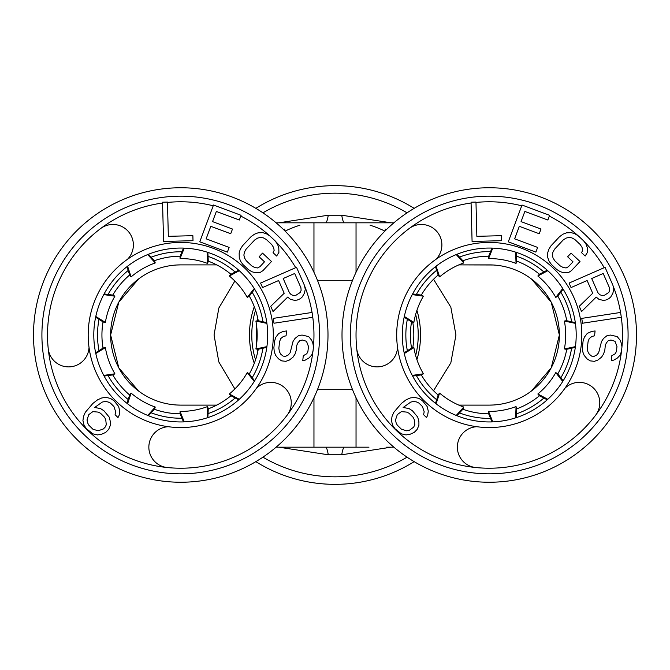 <?xml version="1.0" encoding="UTF-8"?>
<svg xmlns="http://www.w3.org/2000/svg" width="670" height="670" viewBox="0 0 670 670"><rect width="100%" height="100%" fill="white"/><g stroke="black" fill="none" stroke-linecap="round" stroke-linejoin="round"><path stroke-width="1" d="M342.01 335A147.241 147.241 0 0 1 489.259 187.759A147.241 147.241 0 0 1 636.5 335A147.241 147.241 0 0 1 489.259 482.241A147.241 147.241 0 0 1 342.01 335M575.312 322.613L566.468 320.67L564.4 321.047A76.43 76.43 0 0 1 564.4 348.953L575.421 346.625M547.214 270.194L539.191 274.39L537.851 276.015A76.43 76.43 0 0 1 555.782 297.388L562.733 288.519M555.782 297.388L557.616 296.349L563.143 289.172M491.998 248.101L488.547 256.476L488.564 258.578A76.43 76.43 0 0 1 516.042 263.419L515.666 252.163M516.042 263.419L516.779 261.451L516.403 252.406M435.5 266.668L438.239 275.303L439.604 276.903A76.43 76.43 0 0 1 463.766 262.95L456.245 254.566M463.766 262.95L463.062 260.965L456.957 254.282M404.152 317.212L411.799 322.061L413.876 322.404A76.43 76.43 0 0 1 423.415 296.19L412.268 294.607M423.415 296.19L421.606 295.127L412.628 293.929M575.421 323.375L564.4 321.047M547.792 270.714L537.851 276.015M492.768 248.126L488.564 258.578M436.103 266.191L439.604 276.903M404.312 316.458L413.876 322.404M547.214 399.806L539.191 395.61L537.851 393.985L547.792 399.286M537.851 393.985A76.43 76.43 0 0 0 555.782 372.612L562.733 381.481M404.152 352.788L411.799 347.939L413.876 347.596A76.43 76.43 0 0 0 423.415 373.81L412.268 375.393M413.876 347.596L404.312 353.542M435.5 403.332L438.239 394.697L439.604 393.097A76.43 76.43 0 0 0 463.766 407.05L456.245 415.434M439.604 393.097L436.103 403.809M491.998 421.899L488.547 413.524L488.564 411.422A76.43 76.43 0 0 0 516.042 406.581L515.666 417.837M488.564 411.422L492.768 421.874M575.312 347.387L566.468 349.33L564.4 348.953M563.143 380.828L557.616 373.651L555.782 372.612M412.628 376.071L421.606 374.873L423.415 373.81M456.957 415.718L463.062 409.035L463.766 407.05M516.403 417.594L516.779 408.549L516.042 406.581M564.978 388.215A92.552 92.552 0 0 1 476.839 426.715A20.477 20.477 0 0 0 458.548 454.034A20.477 20.477 0 0 0 475.759 467.534L475.759 467.534A133.221 133.221 0 0 0 595.663 415.157A20.477 20.477 0 0 0 592.816 387.461A20.477 20.477 0 0 0 564.978 388.215A92.552 92.552 0 0 0 436.036 259.273A20.477 20.477 0 0 0 436.798 231.435A20.477 20.477 0 0 0 409.094 228.596A133.221 133.221 0 0 0 356.716 348.492A20.477 20.477 0 0 0 391.565 360.896A20.477 20.477 0 0 0 397.536 347.412A92.552 92.552 0 0 1 436.036 259.273M471.077 203.027A133.221 133.221 0 0 0 409.102 228.596A133.221 133.221 0 0 0 409.094 228.596M587.423 433.172A138.832 138.832 0 0 1 391.087 433.172A138.832 138.832 0 0 1 391.087 236.828A138.832 138.832 0 0 1 587.423 236.828A138.832 138.832 0 0 1 587.423 433.172A138.832 138.832 0 0 0 587.423 236.828A138.832 138.832 0 0 0 391.087 236.828A138.832 138.832 0 0 0 391.087 433.172A138.832 138.832 0 0 0 587.423 433.172M549.316 216.092A133.221 133.221 0 0 1 578.135 235.756L580.388 237.825M620.822 314.071L621.073 315.687M597.95 292.748L591.711 278.511L603.193 273.486L609.432 287.723L609.65 290.303L608.77 292.472L604.507 295.236L601.886 295.495L599.7 294.666L597.95 292.748M472.082 241.46L501.52 240.689L501.394 235.681L476.856 236.326L475.968 202.08L471.06 202.206L472.082 241.46M514.644 238.838L519.317 226.318L539.241 233.746L540.992 229.048L521.067 221.619L524.861 211.444L547.851 220.02L549.601 215.321L522.014 205.028L508.296 241.82L535.883 252.113L537.633 247.414L514.644 238.838M580.011 261.518L571.058 253.126L567.624 256.778L573.001 261.819L568.428 266.694L566.117 267.958L563.185 267.506L560.221 265.873L554.852 260.839L553.035 257.992L552.39 255.094L552.909 252.146L554.601 249.148L563.169 240.011L566.049 238.126L568.956 237.415L571.895 237.875L574.852 239.508L580.22 244.542L582.037 247.389L582.682 250.287L581.568 252.674L585.153 256.032L587.406 252.422L587.305 247.749L586.066 244.29L583.654 240.882L578.277 235.848L574.726 233.662L571.192 232.641L566.519 232.842L563.043 234.165L559.592 236.652L551.016 245.79L548.755 249.399L547.666 252.959L547.767 257.632L549.015 261.091L551.427 264.499L556.795 269.533L560.355 271.719L563.88 272.74L568.554 272.539L571.435 270.655L580.011 261.518M592.699 293.267L579.257 306.299L581.552 311.542L596.2 297.086L599.047 299.415L603.092 300.319L605.714 300.068L608.779 298.728L610.739 296.969L612.816 293.385L613.804 289.381L612.924 285.294L605.052 267.313L569.081 283.067L571.049 287.564L587.121 280.529L592.699 293.267M621.316 317.304L620.579 312.454L581.761 318.384L582.506 323.233L621.316 317.304A133.221 133.221 0 0 1 621.944 346.926M611.266 360.636L613.846 360.083L617.43 357.998L620.261 355L621.525 351.021L621.953 346.959L621.467 343.618L620.152 340.184L617.17 336.583L610.613 335.067L607.204 335.528L603.536 338.434L601.526 341.507L598.662 352.722L596.744 354.991L594.081 356.348L591.585 356.088L589.265 354.196L587.866 351.583L587.372 348.241L588.067 341.734L589.24 338.568L591.987 336.39L594.566 335.838L595.086 330.955L591.669 331.424L587.263 333.425L584.341 337.228L583.076 341.206L582.389 347.713L582.791 351.867L584.114 355.301L587.087 358.902L590.245 360.879L594.399 361.323L597.891 360.041L601.559 357.144L603.561 354.062L604.826 350.083L605.337 345.201L606.425 342.847L608.343 340.586L610.923 340.033L614.993 341.29L616.969 346.432L616.459 351.315L615.37 353.668L611.785 355.753L611.266 360.636M418.909 421.798L417.745 417.142L412.494 410.819L408.993 408.549L403.147 407.494L410.752 402.084L413.675 401.439L416.598 401.966L418.934 403.089L422.435 406.531L424.185 411.757L423.591 414.688L426.514 417.561L427.686 415.199L428.272 411.095L427.117 406.439L422.443 400.685L418.943 398.416L414.269 397.335L410.174 397.997L406.079 399.831L401.397 403.432L393.793 412.352L392.025 416.472L391.439 420.576L392.603 425.232L394.932 428.7L401.355 433.833L406.028 434.914L410.124 434.244L414.211 432.41L417.142 429.428L418.901 425.308L418.909 421.798M413.641 427.159L409.546 430.165L406.615 430.81L401.364 429.152L397.276 425.14L396.112 422.829L395.526 419.914L397.293 414.621L401.389 411.615L406.648 412.1L408.985 413.222L413.072 417.234L414.236 419.554L414.814 424.797L413.641 427.159M475.759 467.534A133.221 133.221 0 0 1 356.716 348.492A20.477 20.477 0 0 0 391.565 360.896M550.732 396.481A86.941 86.941 0 0 0 550.732 273.519A86.941 86.941 0 0 0 427.778 273.519A86.941 86.941 0 0 0 427.778 396.481A86.941 86.941 0 0 0 550.732 396.481M256.819 342.362A78.532 78.532 0 0 1 256.819 327.638M412.125 322.119L411.489 322.22M412.125 347.881L411.489 347.78M33.5 335A147.241 147.241 0 0 1 180.741 187.759A147.241 147.241 0 0 1 327.99 335A147.241 147.241 0 0 1 180.741 482.241A147.241 147.241 0 0 1 33.5 335M266.802 322.613L257.958 320.67L255.89 321.047A76.43 76.43 0 0 1 255.89 348.953L266.911 346.625M238.704 270.194L230.681 274.39L229.341 276.015A76.43 76.43 0 0 1 247.272 297.388L254.223 288.519M247.272 297.388L249.106 296.349L254.634 289.172M183.488 248.101L180.037 256.476L180.054 258.578A76.43 76.43 0 0 1 207.533 263.419L207.156 252.163M207.533 263.419L208.27 261.451L207.884 252.406M126.99 266.668L129.729 275.303L131.094 276.903A76.43 76.43 0 0 1 155.256 262.95L147.727 254.566M155.256 262.95L154.552 260.965L148.447 254.282M95.642 317.212L103.289 322.061L105.366 322.404A76.43 76.43 0 0 1 114.905 296.19L103.749 294.607M114.905 296.19L113.088 295.127L104.118 293.929M266.911 323.375L255.89 321.047M239.274 270.714L229.341 276.015M184.258 248.126L180.054 258.578M127.593 266.191L131.094 276.903M95.802 316.458L105.366 322.404M238.704 399.806L230.681 395.61L229.341 393.985L239.274 399.286M229.341 393.985A76.43 76.43 0 0 0 247.272 372.612L254.223 381.481M95.642 352.788L103.289 347.939L105.366 347.596A76.43 76.43 0 0 0 114.905 373.81L103.749 375.393M105.366 347.596L95.802 353.542M126.99 403.332L129.729 394.697L131.094 393.097A76.43 76.43 0 0 0 155.256 407.05L147.727 415.434M131.094 393.097L127.593 403.809M183.488 421.899L180.037 413.524L180.054 411.422A76.43 76.43 0 0 0 207.533 406.581L207.156 417.837M180.054 411.422L184.258 421.874M266.802 347.387L257.958 349.33L255.89 348.953M254.634 380.828L249.106 373.651L247.272 372.612M104.118 376.071L113.088 374.873L114.905 373.81M148.447 415.718L154.552 409.035L155.256 407.05M207.884 417.594L208.27 408.549L207.533 406.581M256.468 388.215A92.552 92.552 0 0 1 168.329 426.715A20.477 20.477 0 0 0 150.038 454.034A20.477 20.477 0 0 0 167.249 467.534L167.249 467.534A133.221 133.221 0 0 0 287.154 415.157A20.477 20.477 0 0 0 284.306 387.461A20.477 20.477 0 0 0 256.468 388.215A92.552 92.552 0 0 0 127.526 259.273A20.477 20.477 0 0 0 128.288 231.435A20.477 20.477 0 0 0 100.584 228.596A133.221 133.221 0 0 0 48.207 348.492A20.477 20.477 0 0 0 83.055 360.896A20.477 20.477 0 0 0 89.026 347.412A92.552 92.552 0 0 1 127.526 259.273M100.584 228.596L100.584 228.596A133.221 133.221 0 0 1 162.567 203.027M278.913 433.172A138.832 138.832 0 0 1 82.578 433.172A138.832 138.832 0 0 1 82.578 236.828A138.832 138.832 0 0 1 278.913 236.828A138.832 138.832 0 0 1 278.913 433.172A138.832 138.832 0 0 0 278.913 236.828A138.832 138.832 0 0 0 82.578 236.828A138.832 138.832 0 0 0 82.578 433.172A138.832 138.832 0 0 0 278.913 433.172M240.806 216.092A133.221 133.221 0 0 1 269.625 235.756L271.869 237.825M312.312 314.071L312.563 315.687M289.44 292.748L283.201 278.511L294.683 273.486L300.914 287.723L301.132 290.303L300.26 292.472L295.998 295.236L293.376 295.495L291.19 294.666L289.44 292.748M163.572 241.46L193.01 240.689L192.876 235.681L168.346 236.326L167.45 202.08L162.55 202.206L163.572 241.46M206.134 238.838L210.799 226.318L230.731 233.746L232.482 229.048L212.549 221.619L216.351 211.444L239.341 220.02L241.091 215.321L213.504 205.028L199.777 241.82L227.373 252.113L229.123 247.414L206.134 238.838M271.492 261.518L262.54 253.126L259.114 256.778L264.483 261.819L259.918 266.694L257.607 267.958L254.675 267.506L251.711 265.873L246.342 260.839L244.525 257.992L243.88 255.094L244.399 252.146L246.091 249.148L254.659 240.011L257.54 238.126L260.446 237.415L263.377 237.875L266.342 239.508L271.71 244.542L273.528 247.389L274.172 250.287L273.059 252.674L276.635 256.032L278.896 252.422L278.795 247.749L277.548 244.29L275.135 240.882L269.767 235.848L266.216 233.662L262.682 232.641L258.009 232.842L254.533 234.165L251.074 236.652L242.507 245.79L240.245 249.399L239.156 252.959L239.257 257.632L240.505 261.091L242.917 264.499L248.285 269.533L251.836 271.719L255.371 272.74L260.044 272.539L262.925 270.655L271.492 261.518M284.189 293.267L270.747 306.299L273.042 311.542L287.69 297.086L290.529 299.415L294.582 300.319L297.204 300.068L300.26 298.728L302.229 296.969L304.306 293.385L305.294 289.381L304.415 285.294L296.534 267.313L260.571 283.067L262.54 287.564L278.611 280.529L284.189 293.267M312.806 317.304L312.069 312.454L273.251 318.384L273.997 323.233L312.806 317.304M302.756 360.636L305.336 360.083L308.92 357.998L311.751 355L313.016 351.021L313.443 346.959L312.957 343.618L311.642 340.184L308.661 336.583L302.095 335.067L298.686 335.528L295.018 338.434L293.016 341.507L290.152 352.722L288.234 354.991L285.571 356.348L283.075 356.088L280.755 354.196L279.348 351.583L278.862 348.241L279.549 341.734L280.73 338.568L283.477 336.39L286.057 335.838L286.567 330.955L283.159 331.424L278.753 333.425L275.831 337.228L274.566 341.206L273.879 347.713L274.281 351.867L275.596 355.301L278.578 358.902L281.727 360.879L285.881 361.323L289.381 360.041L293.05 357.144L295.051 354.062L296.308 350.083L296.827 345.201L297.916 342.847L299.833 340.586L302.413 340.033L306.483 341.29L308.46 346.432L307.94 351.315L306.852 353.668L303.276 355.753L302.756 360.636M110.391 421.798L109.235 417.142L103.984 410.819L100.483 408.549L94.638 407.494L102.242 402.084L105.165 401.439L108.088 401.966L110.424 403.089L113.925 406.531L115.667 411.757L115.081 414.688L118.004 417.561L119.176 415.199L119.763 411.095L118.598 406.439L113.933 400.685L110.433 398.416L105.76 397.335L101.664 397.997L97.569 399.831L92.887 403.432L85.274 412.352L83.516 416.472L82.929 420.576L84.085 425.232L86.422 428.7L92.845 433.833L97.519 434.914L101.605 434.244L105.701 432.41L108.632 429.428L110.391 425.308L110.391 421.798M105.123 427.159L103.373 428.951L98.105 430.81L92.845 429.152L88.767 425.14L87.602 422.829L87.016 419.914L88.783 414.621L92.879 411.615L98.138 412.1L100.475 413.222L104.553 417.234L105.726 419.554L106.296 424.797L105.123 427.159M167.249 467.534A133.221 133.221 0 0 1 48.207 348.492A20.477 20.477 0 0 0 83.055 360.896M242.222 396.481A86.941 86.941 0 0 0 242.222 273.519A86.941 86.941 0 0 0 119.268 273.519A86.941 86.941 0 0 0 119.268 396.481A86.941 86.941 0 0 0 242.222 396.481M531.452 279.005L551.201 302.153L559.375 335A70.115 70.115 0 0 1 489.259 405.116L493.179 405.007M493.179 264.993L458.85 264.885L489.259 264.885A70.115 70.115 0 0 1 559.375 335L551.201 367.847L531.452 390.995M504.167 403.516L503.538 403.65M500.272 404.245L496.83 404.705M458.85 405.116L489.259 405.116L458.85 405.116M433.54 390.744L450.826 362.872L455.952 335L450.826 307.128L433.54 279.256M138.548 390.995L118.799 367.847L110.625 335A70.115 70.115 0 0 0 180.741 405.116L176.821 405.007M173.17 404.705L169.728 404.245M166.462 403.65L165.833 403.516M234.869 281.04L218.839 308.024L214.048 335L218.839 361.976L234.869 388.96M180.741 405.116L216.728 405.116L180.741 405.116M416.916 310.352A85.542 85.542 0 0 1 416.916 359.648M254.29 363.333A85.542 85.542 0 0 1 254.29 306.667M313.962 397.72L313.962 447.183L276.115 447.183L356.809 447.183M386.523 447.183L393.885 447.183M356.038 272.28L356.038 222.817L393.885 222.817L310.47 222.817M310.821 222.817L325.545 222.817A56.096 5.427 90 0 0 328.267 215.221L341.734 215.221L391.146 222.817M393.885 222.817L359.53 222.817M359.179 222.817L344.455 222.817A56.096 5.427 90 0 1 341.734 215.221M335 222.817L310.763 222.817M278.854 222.817L328.267 215.221M276.115 447.183L325.545 447.183A56.096 5.427 -90 0 1 328.267 454.779L278.854 447.183M311.089 447.183L356.038 447.183L356.038 397.72M368.961 447.183L344.455 447.183A56.096 5.427 -90 0 0 341.734 454.779L328.267 454.779M365.853 447.183L363.056 447.183M360.242 447.183L344.816 447.183M305.378 447.183L304.147 447.183M313.962 272.28L313.962 222.817L276.115 222.817M255.848 208.353A149.351 149.351 0 0 1 414.152 208.353A149.351 149.351 0 0 0 255.848 208.353M414.152 461.647A149.351 149.351 0 0 1 255.848 461.647M391.146 447.183L341.734 454.779M176.821 264.993L180.741 264.885A70.115 70.115 0 0 0 110.625 335L118.799 302.153L138.548 279.005M165.833 266.484L166.462 266.35M169.728 265.755L173.17 265.295M180.741 264.885L216.728 264.885L180.741 264.885M496.83 265.295L500.272 265.755M503.538 266.35L504.167 266.484M411.539 321.901A78.809 78.809 0 0 0 411.539 348.099M421.304 374.915A78.809 78.809 0 0 0 438.147 394.99M462.861 409.261A78.809 78.809 0 0 0 488.665 413.809M516.763 408.851A78.809 78.809 0 0 0 539.459 395.752M557.8 373.894A78.809 78.809 0 0 0 566.761 349.271M421.304 295.085A78.809 78.809 0 0 1 438.147 275.01M462.861 260.739A78.809 78.809 0 0 1 488.665 256.191M516.763 261.149A78.809 78.809 0 0 1 539.459 274.248M557.8 296.106A78.809 78.809 0 0 1 566.761 320.729M412.77 322.22A78.809 78.809 0 0 1 412.77 347.78M257.875 351.197A78.809 78.809 0 0 1 257.489 349.246M256.669 343.71A78.809 78.809 0 0 1 256.669 326.29M257.875 318.803A78.809 78.809 0 0 0 257.489 320.754M258.252 349.271A78.809 78.809 0 0 1 249.29 373.894M230.949 395.752A78.809 78.809 0 0 1 208.253 408.851M180.155 413.809A78.809 78.809 0 0 1 154.343 409.261M129.637 394.99A78.809 78.809 0 0 1 112.786 374.915M103.029 348.099A78.809 78.809 0 0 1 103.029 321.901M258.252 320.729A78.809 78.809 0 0 0 249.29 296.106M230.949 274.248A78.809 78.809 0 0 0 208.253 261.149M180.155 256.191A78.809 78.809 0 0 0 154.343 260.739M129.637 275.01A78.809 78.809 0 0 0 112.786 295.085M521.729 205.799A133.221 133.221 0 0 0 475.976 202.441M604.214 267.682A133.221 133.221 0 0 0 583.913 241.259M620.554 312.454A133.221 133.221 0 0 0 613.008 285.663M595.663 415.157A133.221 133.221 0 0 0 621.509 351.063M476.839 426.715A92.552 92.552 0 0 1 397.536 347.412M213.219 205.799A133.221 133.221 0 0 0 167.467 202.441M295.704 267.682A133.221 133.221 0 0 0 275.404 241.259M312.044 312.454A133.221 133.221 0 0 0 304.49 285.663M313.434 346.926A133.221 133.221 0 0 0 312.781 317.304M287.154 415.157A133.221 133.221 0 0 0 312.991 351.063M168.329 426.715A92.552 92.552 0 0 1 89.026 347.412M317.454 389.689L352.546 389.689M352.546 280.311L317.454 280.311M283.603 229.634A117.233 117.233 0 0 1 284.968 228.981M385.032 228.981A117.233 117.233 0 0 1 386.397 229.634M262.941 212.834A141.831 141.831 0 0 1 407.059 212.834M407.059 457.166A141.831 141.831 0 0 1 262.941 457.166M407.352 350.762A83.407 83.407 0 0 1 407.352 319.238M416.38 294.423A83.407 83.407 0 0 1 436.647 270.278M459.511 257.079A83.407 83.407 0 0 1 490.557 251.602M516.562 256.191A83.407 83.407 0 0 1 543.856 271.953M560.832 292.179A83.407 83.407 0 0 1 571.611 321.801M416.38 375.577A83.407 83.407 0 0 0 436.647 399.722M459.511 412.921A83.407 83.407 0 0 0 490.557 418.398M516.562 413.809A83.407 83.407 0 0 0 543.856 398.047M560.832 377.821A83.407 83.407 0 0 0 571.611 348.199M415.651 355.569A83.231 83.231 0 0 0 415.651 314.431M255.555 310.202A83.231 83.231 0 0 0 255.555 359.798M285.077 231.1A115.273 115.273 0 0 1 299.976 225.179M370.024 225.179A115.273 115.273 0 0 1 384.923 231.1M262.916 321.759A83.231 83.231 0 0 0 252.205 292.329M235.178 272.037A83.231 83.231 0 0 0 208.052 256.375M181.972 251.778A83.231 83.231 0 0 0 151.127 257.221M128.188 270.462A83.231 83.231 0 0 0 108.063 294.448M99.001 319.339A83.231 83.231 0 0 0 99.001 350.661M262.916 348.241A83.231 83.231 0 0 1 252.205 377.671M235.178 397.963A83.231 83.231 0 0 1 208.052 413.625M181.972 418.222A83.231 83.231 0 0 1 151.127 412.779M128.188 399.538A83.231 83.231 0 0 1 108.063 375.552"/></g></svg>

